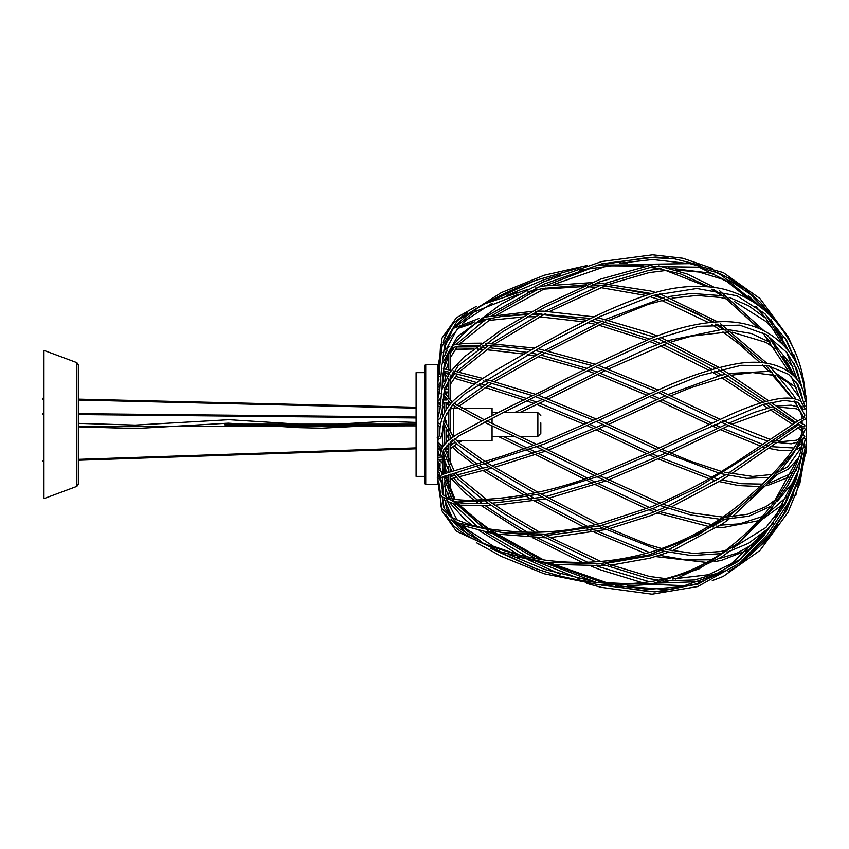 <?xml version="1.0" encoding="UTF-8"?>
<svg xmlns="http://www.w3.org/2000/svg" width="849" height="849" viewBox="0 0 849 849"><rect width="100%" height="100%" fill="white"/><g stroke="black" fill="none" stroke-linecap="round" stroke-linejoin="round"><path stroke-width="1.27" d="M425.731 364.476L437.957 364.476L437.957 484.546L425.731 484.546L425.731 364.476L424.988 365.219L424.988 483.803L425.731 484.546M476.374 542.67L501.441 556.445L544.22 573.775L599.458 584.919L653.369 583.412L698.844 569L740.508 541.513L767.316 513.921L788.594 484.376L800.055 460.742L805.308 438.891L804.194 437.946L803.101 438.625C801.605 452.984 795.63 468.68 785.166 485.734C769.162 511.745 747.629 534.53 720.568 554.089C699.056 568.246 676.557 577.288 653.051 581.215C635.126 584.038 617.34 584.536 599.712 582.711C578.477 580.801 557.485 576.206 536.748 568.926L535.91 568.671L536.748 568.926M440.578 504.03L442.042 511.002L456.422 531.262L501.717 552.2L544.538 562.293L599.797 563.715L648.986 554.938L698.069 534.934L737.802 508.795L770.648 478.953L795.439 449.981L805.287 429.244L804.194 427.96L803.122 428.745C801.87 435.505 796.999 444.473 788.519 455.648C776.283 471.057 759.961 487.358 739.532 504.55C713.436 525.818 684.793 541.386 653.624 551.234C618.136 561.974 582.085 564.956 545.451 560.17C524.406 557.008 504.062 551.5 484.408 543.647L484.949 544.018M803.992 419.767C805.478 419.395 805.659 418.674 804.555 417.623L799.471 419.958L738.386 460.667C711.993 478.284 683.148 493.609 651.852 506.651L601.516 523.143C568.119 531.824 535.592 534.308 503.913 530.593C484.376 529.214 467.364 524.979 452.857 517.89L452.358 517.582M437.957 480.396L438.763 481.701L440.716 494.893L442.244 497.079L456.858 502.014L501.855 500.103L544.591 493.142L599.723 475.96L655.004 452.475L697.443 432.523L763.729 404.304L784.179 400.378L797.996 402.288L803.112 409.271L805.298 408.878L800.84 401.386C796.351 398.425 789.623 397.438 780.656 398.436C764.981 400.59 745.135 407.446 721.13 418.992L651.448 451.668L601.028 473.084C561.879 488.408 523.61 497.143 486.233 499.297C469.593 501.006 456.571 500.443 447.158 497.588L442.955 494.426C440.78 492.664 445.301 482.688 437.203 477.255M803.579 401.821L805.308 401.227C804.099 389.702 799.758 380.787 792.297 374.473C779.265 363.733 761.362 360.05 738.588 363.414C712.81 367.978 684.697 377.455 654.239 391.856L600.572 417.114L545.578 441.14L502.841 456.019L457.314 469.9C442.276 474.039 440.918 475.26 441.109 475.334L441.204 475.302M804.608 396.462L805.308 396.292C803.78 377.274 797.699 361.6 787.065 349.247C771.274 331.036 750.198 321.813 723.836 321.591C701.221 322.153 677.46 327.555 652.552 337.785C616.607 353.587 580.822 370.886 545.196 389.702C511.639 405.376 482.136 420.361 456.688 434.635C450.044 438.742 445.322 442.934 442.52 447.221L440.005 455.488M805.17 394.658L805.308 394.732C803.78 372.966 797.71 353.683 787.119 336.883C770.839 311.19 748.882 295.081 721.268 288.554C699.396 284.468 676.526 286.039 652.679 293.255C603.193 308.569 550.269 338.921 501.25 367.15C484.79 376.51 469.784 386.868 456.231 398.213C441.448 410.258 439.358 427.079 439.931 433.298C439.676 435.983 438.774 437.405 437.235 437.553M804.746 406.767L804.948 405.992M794.526 401.078L802.931 416.063C804.205 416.795 804.841 416.424 804.852 414.938L804.831 414.906M797.784 423.821L803.557 426.792C805.17 426.474 805.361 425.763 804.141 424.649L804.088 424.638M804.767 436.503L803.557 434.847M803.823 447.752L804.948 444.887L804.555 444.059M804.831 451.647L804.916 450.851M712.269 580.61L723.157 576.471L759.876 550.555L788.074 512.287L799.907 483.198L805.308 452.262L804.778 452.071M587.084 583.486L601.283 587.359L652.053 594.194L697.804 586.532L739.829 562.951L767.082 535.114L788.668 502.385L800.076 474.623L805.308 446.914L804.396 446.33M446.447 515.46L453.366 525.616M535.793 561.242C537.035 561.635 537.035 561.635 535.793 561.242M483.622 543.381L484.408 543.647M536.897 558.929C535.719 558.631 535.719 558.631 536.897 558.929M483.336 527.781L484.938 528.343M535.783 311.657C537.035 311.307 537.035 311.307 535.783 311.657M484.949 317.123L484.291 317.59C472.511 325.018 462.206 334.177 453.366 345.055L452.294 346.137M535.804 287.8C537.046 287.333 537.046 287.333 535.804 287.8M535.931 280.361L536.95 279.968L535.931 280.361C518.378 286.644 501.356 294.476 484.864 303.836L483.697 304.515C472.15 310.628 462.047 318.587 453.377 328.383L444.579 345.458L442.35 362.81M536.897 290.071C535.719 290.358 535.719 290.358 536.897 290.071M453.111 323.373L452.432 324.403M484.938 320.646L483.336 321.219L456.327 344.312M453.377 349.024L450.182 353.067M448.707 487.591L448.707 481.096L450.182 481.096L448.707 481.096L448.707 474.729M448.888 352.239L450.182 352.239L450.182 370.111M450.182 375.969L450.182 400.187M450.182 403.126L450.182 404.432M450.182 407.955L450.182 432.884M450.182 436.715L450.182 439.198M450.182 442.064L450.182 464.445M450.182 468.966L450.182 471.97M450.182 474.283L450.182 491.093M448.707 472.405L448.707 466.398M448.707 461.251L448.707 443.358M448.707 440.398L448.707 434.667M448.707 430.411L448.707 409.982M448.707 406.236L448.707 401.853M448.707 398.722L448.707 378.474M448.707 374.154L448.707 372.064M448.707 369.782L448.707 352.6M450.182 495.933L450.182 496.771L448.707 496.771L448.707 493.152M424.988 476.395L416.095 476.395L416.095 372.626L424.988 372.626M446.107 420.733L446.107 424.129M456.836 440.811L492.059 440.811L492.059 425.911M492.059 423.46L492.059 418.069M492.059 415.596L492.059 408.199L461.845 408.199M540.824 422.887L540.824 433.404L540.824 422.887M448.707 439.039L446.107 433.404L446.107 442.764L446.107 430.241M446.107 409.865L446.107 402.946L446.107 409.865M224.921 424.15L224.921 424.882L224.921 424.139L416.095 424.139M42.461 414.195L42.471 413.325L42.461 414.216L43.946 414.227M42.461 398.404L42.45 399.168L42.461 398.404M42.461 460.922L42.482 461.474L42.461 460.922M76.856 362.64L43.946 350.393L43.946 498.628L76.856 486.371L78.787 483.601L78.787 365.42L76.856 362.64L76.856 486.371M801.371 446.765L796.001 449.758M792.329 450.554L780.656 450.564L768.589 448.336M765.787 447.593L763.007 446.786L765.787 447.603M720.228 429.594L760.279 445.958L720.27 429.583M717.628 428.363L711.897 425.71L717.596 428.384M709.276 424.479L659.249 400.887M656.574 399.646L649.538 396.43M646.864 395.22L597.441 374.515M594.597 373.443L587.444 370.843M584.547 369.824L538.086 356.665M534.721 355.975L527.335 354.606M523.854 354.022L486.381 349.639M482.869 349.385L477.361 349.056M473.891 348.897L455.287 349.247M797.328 473.593L784.847 503.224M771.783 524.735L738.492 560.796M721.894 572.343L696.764 583.751L670.063 589.62L615.621 585.895M603.862 583.051L547.552 562.707M540.633 559.438L490.871 531.156M486.488 528.216L455.955 501.918M454.13 499.445L444.834 475.96M444.505 473.71L443.178 450.946M442.371 447.465L437.957 442.488M453.525 436.747L453.525 408.199L450.182 408.995M540.824 433.404L537.863 436.365L537.863 412.646L540.824 415.617M442.552 399.677L444.632 399.975M444.632 402.946L444.632 412.338M444.632 426.75L444.632 440.323M416.095 425.837L78.787 426.782M802.103 432.321L802.103 426.272L802.103 432.321M802.103 423.81L802.103 420.849L802.103 423.81M802.103 418.217L802.103 414.567L802.103 418.217M802.103 409.876L802.103 406.183L802.103 409.876M805.075 454.395L806.55 452.305L806.55 396.716C806.55 395.921 806.55 395.921 806.55 396.716L805.117 394.636M804.321 450.076L806.55 452.305L806.55 396.716M802.103 439.315L802.103 445.056M798.198 471.588L785.251 502.523L765.925 527.516L732.369 548.252M726.107 550.205L720.578 551.521L693.771 553.474L665.658 549.505M661.742 548.56L647.914 544.517L601.75 525.372M598.609 523.865L541.004 493.938M538.022 492.293L487.528 463.119M485.034 461.559L459.967 443.698L454.714 438.625M453.228 436.948L445.566 422.017L444.802 417.135M444.526 412.529L444.08 408.38L442.308 405.493M440.111 404.315L437.957 403.827M773.641 522.676L767.475 529.107L748.669 543.222L727.094 552.232M721.215 553.654L691.319 555.575L661.838 550.874M657.943 549.855L598.354 526.21M595.191 524.682L537.661 494.638M534.647 492.982L484.715 463.978M482.232 462.418L458.439 445.322L452.888 439.931M451.424 438.254L443.274 421.974M442.541 416.795L442.138 410.078M440.047 406.671L437.957 406.066M791.374 472.373L788.498 474.729L769.544 482.996M762.306 484.132L741.251 483.697L721.714 479.929M718.732 479.154L714.656 478.019M711.727 477.149L661.01 457.738M658.293 456.539L652.181 453.769M649.506 452.549L599.097 428.734M596.444 427.493L589.981 424.5M587.317 423.28L539.624 403.201M536.717 402.129L529.935 399.677M526.985 398.637L487.528 385.881M484.715 385.011L479.473 383.419M476.724 382.581L455.52 376.266M453.228 375.598L450.861 374.908M448.633 374.25L445.608 373.305M438.795 376.765L439.442 376.669M796.203 470.601L795.704 471.174M789.029 477.085L766.902 485.755M759.77 486.573L738.545 485.575L719.071 481.542M716.11 480.736L712.003 479.558M709.085 478.666L658.315 458.969M655.598 457.76L649.496 454.99M646.821 453.759L596.433 429.944M593.78 428.703L587.317 425.72M584.643 424.5L536.833 404.538M533.915 403.466L527.123 401.046M524.162 400.006L485.034 387.441M482.232 386.582L477.096 385.011M474.358 384.183L454.098 378.166M451.838 377.508L450.182 377.02M447.434 376.213L445.29 375.545M437.957 379.779L438.922 379.376M786.63 496.771L768.09 513.242M762.115 516.595L739.734 523.854L720.631 525.149M716.874 524.99L715.283 524.884M711.6 524.565L660.289 511.788M657.232 510.642L652.488 508.784M649.517 507.585L598.354 483.654M595.605 482.274L590.129 479.515M587.402 478.125L538.701 453.61M535.899 452.23L529.935 449.323M527.123 447.954L503.181 436.365M451.965 408.369L450.67 407.34M448.707 405.631L446.977 403.922M797.434 483.739L795.778 486.997M782.714 504.465L764.174 518.039M758.422 520.745L723.804 527.409L717.479 527.25M713.786 526.996L712.131 526.858M708.501 526.465L657.264 513.029M654.218 511.862L649.496 509.984M646.524 508.763L595.446 484.683M592.687 483.293L587.243 480.545M584.494 479.154L535.751 454.639M532.928 453.249L526.985 450.363M524.162 448.983L498.098 436.365M447.625 407.658L446.107 406.225M437.299 393.756L440.27 393.777M793.741 494.617L785.007 511.289M755.865 542.585L736.921 553.23L719.22 558.589M711.504 559.788L685.971 559.947L659.62 555.331M655.598 554.259L653.39 553.633M649.517 552.466L597.738 531.378M594.449 529.797L590.692 527.972M587.476 526.391L538.001 500.337M534.902 498.618L530.317 496.06M527.261 494.341L485.84 469.741M483.336 468.128L479.473 465.581M477.085 463.978L465.517 455.658L454.151 445.64M452.634 443.995L450.67 441.66M805.308 454.289L795.8 495.455M778.151 524.565L772.696 530.752M749.03 549.685L721.247 560.446L714.327 561.667M706.782 562.452L655.63 556.573M651.608 555.426L649.485 554.79M645.611 553.569L594.151 532.121M590.84 530.519L587.168 528.725M583.921 527.112L534.509 500.942M531.368 499.191L526.858 496.665M523.769 494.925L482.964 470.526M480.47 468.903L476.724 466.419M474.358 464.806L457.367 451.817L452.358 446.977M450.851 445.332L450.182 444.568M447.625 441.331L446.107 439.135M763.538 486.031L728.198 517.03M725.067 519.323L668.036 550.035M664.173 551.447L650.345 555.777L605.804 563.418M600.625 563.768L596.178 563.991M517.71 554.535L492.133 545.801M476.363 538.903L459.723 528.757L451.084 519.376M448.325 514.197L445.301 503.255M801.912 439.474L792.457 455.128L779.7 471.662M776.485 475.376L732.188 516.808M728.962 519.227L722.531 523.844L672.09 550.874M668.195 552.349L650.016 558.175L610.601 565.232M605.475 565.667L553.389 564.415M545.302 563.205L517.211 556.711M437.957 474.039L440.153 476.331M440.546 477.117L442.255 489.311M442.509 497.312L443.815 507.426M800.161 410.958L796.447 408.772L781.802 407.403L778.671 407.807M798.018 407.032L791.162 405.175L776.103 405.981M773.11 406.586L754.411 412.349L728.58 423.28M725.916 424.5L668.099 451.997M665.404 453.249L605.698 478.592M602.843 479.653L545.811 496.559M542.415 497.249L491.985 503.202M488.281 503.383L466.908 503.521L457.515 502.629M454.13 501.918L452.347 501.398M441.554 480.523L439.962 479.345M775.593 408.337L731.254 424.5M728.58 425.72L670.827 453.175M668.131 454.438L608.425 479.94M605.57 481.012L548.815 498.193M545.461 498.904L495.052 505.261M491.348 505.463L459.723 505.187M456.327 504.677L447.041 501.271M802.103 422.728L801.042 423.227M798.845 424.5L775.593 440.652M773.11 442.403L728.368 473.137M725.736 474.803L668.057 506.004M665.096 507.32L650.132 513.465L605.761 527.271M602.281 528.089L545.907 535.581M541.333 535.634L501.345 532.546M451.021 515.704L446.128 507.543M441.65 481.033L440.026 479.441M801.042 425.763L778.671 441.193M776.103 443.019L731.456 473.795M728.792 475.504L720.674 480.576L671.145 507.044M668.163 508.392L650.907 515.545L608.977 528.768M605.517 529.617L549.844 537.682M545.366 537.81L496.856 534.085M491.242 533.108L462.259 525.404M456.21 522.475L454.629 521.509M442.361 497.185L443.549 506.704M800.013 398.139L788.806 383.122L779.7 377.338M775.211 375.534L752.66 372.562L731.456 375.194M728.368 375.863L690.067 387.972L670.827 395.825M668.099 396.992L608.287 424.5M605.645 425.72L548.454 450.066M545.578 451.137L494.436 467.364M491.497 468.181L458.991 476.809M796.129 387.494L776.485 373.624M772.378 372.35L768.239 371.416L728.792 373.496M725.736 374.186L719.443 375.799L668.131 394.562M665.404 395.74L605.645 423.269M602.992 424.5L545.695 448.728M542.787 449.79L491.836 465.783M488.907 466.589L457.324 474.931M454.905 475.514L450.182 476.607M448.707 476.936L445.927 477.552M446.362 479.727L448.707 479.207M450.182 478.889L456.539 477.403M438.604 474.464L437.957 474.336M439.835 476.735L439.771 475.737M438.922 469.614L437.957 466.854M437.957 463.416L441.756 472.914M468.627 534.774L453.674 520.989M490.818 548.465L533.883 567.896M437.957 474.464L441.077 480.099M442.414 498.639L442.785 503.69M445.895 514.865L449.567 521.106M483.293 543.201C471.821 539.051 461.803 533.13 453.239 525.446M803.865 419.735L765.894 444.823L697.39 487.676L654.791 507.851L600.996 525.563L545.748 534.191L502.788 532.705L457.08 522.708L441.915 508.636L437.957 482.625M442.308 497.132L444.26 508.434L452.188 517.434M802.889 399.72L798.145 384.968L788.519 374.282L767.867 365.664L741.294 365.293L700.117 375.619L654.961 393.968L599.468 420.085L544.421 443.974L441.607 477.478L440.153 476.342L439.22 472.755L437.957 471.619M437.957 469.221L441.151 471.651L442.17 474.697L437.957 461.421M802.061 387.887L796.553 368.668L786.874 352.515L766.042 334.527L739.755 325.146L698.483 326.334L653.348 339.865L599.819 364.603L503.998 412.232L458.396 436.195L443.985 449.132L441.65 456.942L437.957 457.484M440.281 455.223L437.299 455.244M798.219 366.938L786.747 340.566L764.779 313.621L736.932 295.77L696.817 288.48L653.284 295.399L599.829 316.624L543.806 345.469L465.634 393.257L452.443 405.217L444.303 418.419L442.159 433.361L440.695 437.893L437.957 439.665M797.434 365.261L793.741 354.373M778.151 324.435L760.375 302.148L739.532 284.266L719.761 273.495L698.398 267.18L653.465 266.597L600.063 281.698L545.185 306.988L502.619 331.757L458.089 365.802L444.515 388.407L442.138 410.003L440.238 418.09L437.957 420.234M795.8 353.534L788.095 336.745L759.908 298.477L723.199 272.54L689.802 263.636L654.802 264.156L600.88 278.992L542.691 305.789L502.014 329.508L463.883 357.111L450.097 372.085L441.841 389.733L439.92 409.865L437.957 417.443M668.184 258L655.354 257.077L601.962 263.763L544.082 284.054L484.896 317.176M742.504 288.278L728.113 277.39M712.269 268.39L682.883 258.245L652.594 254.806L601.814 261.503L543.519 281.857L500.857 304.356L457.24 336.894L442 364.168L439.899 388.46L437.957 398.255M437.957 401.46L440.429 398.298M442.117 388.693L442.456 377.773L445.184 361.08L452.793 345.872M728.962 329.762L751.312 333.498L770.595 342.635L762.115 332.405M758.422 328.255L726.107 298.795M721.215 295.346L711.504 289.212M706.782 286.548L665.478 270.375M658.707 268.836L649.517 267.223M642.396 266.31L627.008 265.312M795.704 377.826L786.078 360.549M777.355 347.846L772.367 341.309M627.093 263.084L620.523 263.02M608.425 263.402L601.347 263.912M587.084 265.514L544.188 275.235L501.419 292.565L457.526 320.519L442.011 346.424L437.957 382.146M437.957 385.584L440.079 382.878M802.103 416.668L799.588 410.513M797.72 406.894L794.08 400.972M792.308 398.414L771.911 374.526M769.045 371.575L762.306 364.868M759.77 362.427L739.49 344.418L722.955 331.906M719.825 329.762L711.6 324.424M708.501 322.535L661.742 300.44M657.943 299.145L649.517 296.524M645.611 295.431L600.721 287.588M595.754 287.206L587.529 286.771M582.212 286.622L543.466 289.116M535.677 290.422L527.441 292.109M518.665 294.21L517.614 294.486M716.874 324.01L721.724 327.3L763.315 362.735L726.84 331.917M723.635 329.667L715.283 324.116M712.131 322.142L698.005 314.034L665.658 299.485M661.838 298.126L653.401 295.367M649.485 294.21L605.284 285.784M600.381 285.328L596.189 285.009M517.211 292.289L508.127 294.815M495.232 298.954L490.818 300.525M476.374 306.319L456.401 317.749L442.042 338.008L437.957 371.066M437.957 374.526L439.835 372.265M443.242 342.327L444.526 337.541L452.443 324.392M802.103 428.151L799.769 426.538M797.784 425.179L796.765 424.5M794.76 423.163L772.94 408.91M770.425 407.223L765.374 403.816M762.996 402.203L724.388 376.807M721.724 375.184L714.656 370.981M712.003 369.442L698.791 362.077L663.228 344.715M660.267 343.442L652.488 340.205M649.496 339.016L601.75 323.618M598.354 322.779L590.692 321.018M587.168 320.275L543.53 314.703M539.136 314.565L531.4 314.523M526.741 314.608L501.334 316.454M454.629 327.481L453.674 328.011M446.447 333.54L445.895 334.135M440.578 344.97L439.941 356.24L437.957 366.375M457.324 328.627L472.065 323.681M477.371 322.482L483.134 321.357M488.355 320.476L522.634 316.974M527.367 316.815L535.22 316.741M539.688 316.804L583.921 321.888M587.476 322.609L595.191 324.307M598.609 325.125L646.524 340.237M649.517 341.415L657.264 344.577M660.225 345.83L709.085 370.334M711.727 371.841L718.753 375.99M721.385 377.572L760.279 403.042M762.625 404.633L767.581 407.987M770.022 409.621L792.733 424.5M794.76 425.827L795.789 426.516M797.773 427.854L802.103 430.783M802.103 442.807L797.795 446.807M794.08 448.017L770.988 446.638M768.133 445.937L765.374 445.184M762.625 444.356L722.87 428.363M720.217 427.143L714.497 424.5M711.865 423.269L661.912 399.709M659.227 398.457L652.181 395.22M649.496 394.01L600.105 373.178M597.271 372.106L590.129 369.485M587.243 368.455L541.004 355.062M537.661 354.362L530.307 352.94M526.858 352.335L489.173 347.708M485.649 347.432L480.046 347.061M476.554 346.88L457.027 346.965M453.939 347.337L452.358 347.602M801.18 447.349L795.938 449.843M792.308 450.586L780.656 450.564L768.578 448.336M446.043 351.942L446.712 351.603M449.874 350.457L452.135 349.905M455.181 349.406L473.784 348.981M477.255 349.13L482.763 349.459M486.275 349.703L523.769 354.065M527.261 354.659L534.647 356.018M538.022 356.697L584.494 369.846M587.402 370.864L594.555 373.464M597.399 374.536L646.821 395.231M649.506 396.451L656.532 399.667M659.217 400.898L709.244 424.5M774.935 331.322L765.936 321.484L734.374 301.469M728.071 299.357L720.578 297.479L696.902 295.431L672.09 298.126M668.036 298.954L647.914 304.483L608.977 320.232M605.761 321.729L548.815 350.807M545.811 352.441L494.436 381.636M491.836 383.217L458.747 406.384M782.757 338.22L776.739 330.006M765.809 318.322L748.585 305.725L729.089 297.341M723.178 295.77L691.33 293.425L668.195 296.641M664.173 297.553L605.517 319.383M602.281 320.911L545.461 350.096M542.415 351.751L491.497 380.819M488.907 382.4L456.794 405.153M455.138 406.724L453.695 408.199M789.676 352.505L770.977 319.67M760.736 307.296L748.256 295.494M727.996 281.995L721.48 278.897L698.992 272.041L675.422 269.95M668.004 270.205L649.082 272.614L610.601 283.768M605.804 285.582L549.844 311.318M545.907 313.419L495.052 343.739M491.985 345.798L458.991 372.191M457.324 374.069L450.182 384.555M448.707 387.738L448.187 389.033M447.158 391.994L446.234 395.39M445.598 398.489L445.375 399.879M795.778 362.003L785.007 337.7M772.696 318.248L768.186 312.464L749.996 294.041L729.132 280.074M713.691 273.548L668.216 267.966M660.915 268.581L648.403 270.481L605.475 283.333M600.625 285.232L545.366 311.18M541.333 313.366L491.348 343.537M488.281 345.617L456.539 371.586M454.905 373.486L450.182 380.034M448.707 382.602L445.81 389.033M802.634 398.977L799.928 388.555M797.434 379.917L786.63 352.218M782.714 344.535L765.957 318.524L755.854 306.404M749.02 299.315L725.545 280.361L699.385 267.371M685.589 263.222L652.584 259.529L619.505 263.222M605.815 266.353L553.389 284.585M545.971 287.938L496.845 314.915M492.091 317.993L459.723 343.803M457.515 346.36L450.182 357.896M448.707 361.398L446.372 369.273M445.927 371.448L444.78 381.339M444.536 388.322L444.515 389.033M444.186 396.281L443.645 399.677M802.029 387.813L793.9 363.192M788.519 351.03L765.384 314.172M757.34 304.738L721.692 275.384L714.635 271.531M700.032 265.238L674.244 258.754L647.967 257.427L605.433 264.156M591.191 268.146L545.302 285.795M537.481 289.53L491.242 315.881M486.466 319.075L483.728 320.943M442.34 387.144L442.371 385.817M444.6 367.097L448.707 355.848M454.13 347.071L452.729 349.013M801.18 401.651L791.374 376.627M789.029 371.904L762.752 332.723M759.218 328.584L720.843 294.157L713.574 289.477M708.873 286.707L680.495 273.919L651.279 266.926M643.648 266.055L611.535 265.875L579.75 270.131M560.764 274.577L543.636 279.894L506.524 295.611M492.144 303.189L467.428 319.203L462.249 323.596M457.643 328.266L447.041 347.719M446.096 351.656L445.736 353.598M444.78 362.406L444.558 368.774M444.505 371.087L442.212 386.125M804.958 406.045L796.33 382.156M793.189 375.279L768.09 335.758M764.174 330.951L719.22 290.411M714.327 287.333L687.064 273.94L658.792 265.896M651.236 264.686L596.529 265.153M579.188 267.976L536.727 280.021M438.71 387.059L440.005 385.52M445.301 345.745L451.021 333.296M533.883 281.093L491.178 301.183M476.342 310.108L456.21 326.515M792.892 398.499L765.819 365.314M713.786 321.994L655.598 294.741M651.618 293.574L600.88 285.243L592.103 284.861M586.542 284.776L543.18 288.427L528.513 291.557M518.781 294.147L468.595 314.247M446.128 341.447L444.865 349.65M444.314 364.104L443.794 368.636M804.852 414.949L797.795 402.193M795.938 399.147L792.531 393.978L769.544 366.004M766.902 363.234L720.631 323.851M717.479 321.75L659.62 293.669M655.63 292.427L650.44 290.942L597.176 282.823M591.7 282.632L544.74 285.89L537.003 287.355M527.717 289.467L484.821 303.793M438.604 374.526L439.771 373.263M444.377 339.345L449.567 327.894M467.353 312.39L453.09 323.395M795.789 422.484L768.133 403.063M765.787 401.397L718.732 369.846M716.11 368.254L657.232 338.358M654.218 337.138L594.449 319.203M590.84 318.481L533.246 313.493M528.343 313.695L502.629 316.263L480.194 320.444M474.411 321.898L459.426 327.311L445.683 342.911L444.674 349.873M804.141 424.649L799.769 422.462M797.773 421.136L770.988 402.362M768.578 400.654L721.714 369.06M719.071 367.447L660.289 337.212M657.264 335.96L649.145 332.776L597.738 317.622M594.151 316.868L543.625 311.159L537.438 311.169M532.631 311.286L484.991 317.102M479.261 318.375L453.324 328.383M799.588 438.477L796.447 440.228L781.802 441.597L772.94 440.09M804.778 436.503L801.35 439.931M797.72 442.106L791.172 443.815L770.425 441.767M767.57 441.013L754.453 436.662L720.217 421.847M717.596 420.616L658.293 392.461M655.598 391.24L595.605 366.726M592.687 365.707L534.902 350.382M531.368 349.799L502.162 346.445L482.338 345.405M478.645 345.331L458.948 346.148L451.392 347.952M447.476 350.191L445.831 352.048L444.643 356.071M770.011 439.368L722.87 420.637M720.228 419.406L661.01 391.262M658.315 390.02L598.354 365.346M595.446 364.317L538.001 348.663M534.499 348.058L485.341 343.272M481.638 343.166L465.379 343.325L453.44 344.959M449.906 346.159L443.995 350.796L443.051 352.653M439.092 367.585L437.957 368.105M801.679 447.094L787.681 466.791L776.304 473.073M771.911 474.474L752.67 476.438L724.388 472.193M721.385 471.418L690.078 461.028L661.912 449.291M659.217 448.092L599.097 420.266M596.433 419.056L538.701 395.39M535.751 394.361L485.84 379.259M482.964 378.474L453.716 370.917M798.707 457.866L787.946 469.38L773.078 476.459M769.045 477.425L746.727 478.316L721.735 473.806M718.753 473.01L659.227 450.532M656.532 449.333L596.444 421.507M593.78 420.297L535.899 396.759M532.928 395.74L483.336 380.872M480.47 380.097L452.262 372.86M449.917 372.329L443.74 370.854M444.462 371.077L442.605 375.046M439.442 376.616L437.957 376.903M443.327 368.721L451.339 370.376M439.708 374.207L437.957 374.653M798.06 465.868L786.078 488.451M775.71 499.637L766.18 506.535L747.884 514.176L726.84 517.073M722.955 517.094L691.606 512.892L663.228 504.285M660.225 503.17L600.105 475.811M597.399 474.464L539.614 445.789M536.833 444.462L486.541 420.828M484.004 419.608L454.151 403.36M452.358 402.023L445.661 394.223L444.42 388.725M799.482 468.404L792.021 483.665L777.355 501.154M770.574 506.375L748.967 516.181L723.635 519.333M719.825 519.238L690.704 514.972L660.267 505.558M657.264 504.423L597.271 476.883M594.555 475.525L536.717 446.871M533.915 445.534L484.036 422.091M481.521 420.871L452.634 405.005M450.851 403.668L443.199 394.032M439.856 389.288L437.957 389.288M437.957 387.059L439.962 387.059M741.145 558.96L708.512 574.72L672.567 578.997M665.478 578.615L649.294 576.418L605.284 563.205M600.721 561.412L543.53 534.297M539.688 532.196L504.837 511.607L489.173 501.292M486.275 499.286L459.765 477.626L455.52 472.734M454.098 470.834L445.704 451.074L445.131 447.306M444.823 444.133L443.73 428.851L442.594 426.187M440.61 424.097L437.957 422.929M795.8 486.933L783.998 513.136L768.281 536.409L742.514 560.722M725.131 570.899L694.652 579.941L665.669 580.865M658.707 580.154L648.572 578.54L600.381 563.672M595.754 561.794L539.136 534.435M535.22 532.259L503.807 513.581L485.649 501.568M482.763 499.541L457.993 478.995L453.228 473.402M451.838 471.492L443.348 450.511M437.957 442.085L442.817 446.754L442.159 433.383M440.302 426.803L437.957 425.243M792.977 482.073L774.935 517.678M765.798 530.678L728.007 567.005M713.669 575.452L681.503 586.691L648.169 589.355L620.513 585.98M608.754 583.38L550.301 563.046M543.466 559.884L492.728 531.432M488.345 528.524L467.332 512.616L457.027 502.024M455.17 499.583L445.608 475.684M445.29 473.455L444.377 455.351M668.142 591L648.625 591.604L608.425 585.587M596.348 582.372L542.808 562.027M535.677 558.568L487.517 530.636M437.957 444.473L441.384 449.439M442.18 455.987L443.146 474.23M443.486 476.512L452.135 499.085M483.134 527.643L453.939 501.663M802.103 444.536L800.013 450.872M796.129 461.495L775.01 500.231M627.008 583.688L605.825 582.647M591.191 580.843L544.846 569.52L508.137 554.185M496.124 547.998L466.483 529.033L461.156 524.364M457.324 520.373L446.648 499.785M446.043 497.058L444.589 481.903M442.371 463.183L437.957 458.991M772.367 507.702L734.374 547.52M729.089 551.659L721.141 557.315L675.422 579.05M668.216 581.034L650.642 584.388L627.093 585.916M442.265 477.234L443.433 495.105M444.059 498.469L452.209 517.466M535.91 568.671L495.232 550.035M483.261 543.222L455.945 522.177M798.898 478.422L786.79 509.952L765.83 540.834L739.426 564.808L728.113 571.61M699.396 581.618L658.792 583.093M649.517 581.777L597.176 566.177M587.529 562.229L537.438 537.831M533.246 535.507L531.4 534.477M527.367 532.185L502.502 517.168L485.331 505.717M482.338 503.584L480.046 501.939M477.255 499.859L459.256 484.418L453.716 478.072M452.262 476.13L450.861 474.092M448.707 470.516L444.536 460.667M685.621 585.768L651.236 584.314M642.396 582.679L600.837 569.987L591.7 566.368M582.212 562.378L532.631 537.714M528.343 535.294L526.741 534.382M522.634 532.015L481.638 505.834M478.645 503.669L476.554 502.12M473.784 500.019L463.639 491.667L451.339 478.624M447.434 472.787L444.78 467.661M440.429 450.702L440.323 449.333M802.326 453.684L796.309 479.144L785.166 504.2L764.238 535.103L738.206 561.412L698.324 583.995L654.929 591.923L601.347 585.088M579.75 578.869L537.003 561.645M527.431 556.891L484.991 531.888M560.764 574.412L527.717 559.533M518.654 554.779L479.25 530.614M472.076 525.319L464.329 518.941L449.896 502.831M446.712 497.387L445.736 495.392M440.079 466.122L440.015 463.49M439.389 455.276L437.957 450.734M439.697 449.333L440.705 451.392M442.18 461.867L442.212 462.875M444.78 486.594L448.707 496.4M448.898 496.771L449.874 498.543M453.44 504.041L477.371 526.518M796.203 378.399L782.704 356.357M775.01 348.759L766.18 342.455L732.188 332.192M728.198 331.959L691.595 336.098L671.145 341.945M668.057 342.996L608.425 369.05M605.698 370.397L548.454 398.924M545.695 400.272L519.641 412.646M461.803 440.811L458.747 442.616M456.794 443.847L450.182 448.803M448.707 450.267L446.234 453.599M792.977 366.927L776.676 347.252M725.067 329.667L720.759 329.72L668.163 340.608M665.096 341.68L647.15 348.642L605.57 367.978M602.843 369.336L545.578 397.863M542.787 399.21L514.388 412.646M455.138 442.265L450.182 445.863M446.818 449.036L445.598 450.511M437.957 461.93L438.71 461.941M441.639 461.898L442.34 461.845M448.707 389.033L444.473 389.033M448.707 391.994L444.929 391.994M439.633 391.994L437.957 391.994M446.829 399.975L442.531 399.975M440.302 399.975L439.485 399.975M448.707 402.946L442.382 402.946M440.164 402.946L437.957 402.946M448.707 445.088L446.956 445.088M442.669 445.088L441.915 445.088M438.954 445.088L437.957 445.088M448.707 448.06L445.226 448.06M440.949 448.06L437.957 448.06M448.707 457.027L447.168 457.027M442.223 457.027L441.565 457.027M445.821 459.988L444.515 459.988M442.297 459.988L439.835 459.988M448.707 449.036L445.523 449.036M448.707 403.922L446.107 403.922M453.525 440.811L451.944 440.642M446.309 413.909L446.107 415.617M457.473 408.199L453.525 408.199M537.863 412.646L503.139 412.646M498.055 412.646L492.059 412.646M537.863 436.365L519.684 436.365M514.43 436.365L492.059 436.365M444.632 399.677L445.523 399.975M444.632 449.333L446.107 447.858M437.957 449.333L441.353 449.333M439.686 399.677L440.323 399.677M393.533 424.882L224.921 424.882M416.095 425.911L386.486 424.829L321.898 428.172L298.965 427.663L228.19 423.173L135.617 428.554L78.787 426.856M416.095 422.42L384.629 421.359L337.658 424.139M298.402 424.139L229.05 419.693L135.087 425.084L78.787 423.375M416.095 417.061L78.787 413.686M43.946 413.336L42.471 413.325M416.095 417.952L78.787 414.577M416.095 407.244L78.787 399.157M43.946 398.319L42.471 398.287M416.095 408.136L78.787 400.038M43.946 399.21L42.45 399.168M416.095 447.89L78.787 459.351M43.946 460.529L42.45 460.583M416.095 448.781L78.787 460.243M43.946 461.421L42.482 461.474"/></g></svg>
